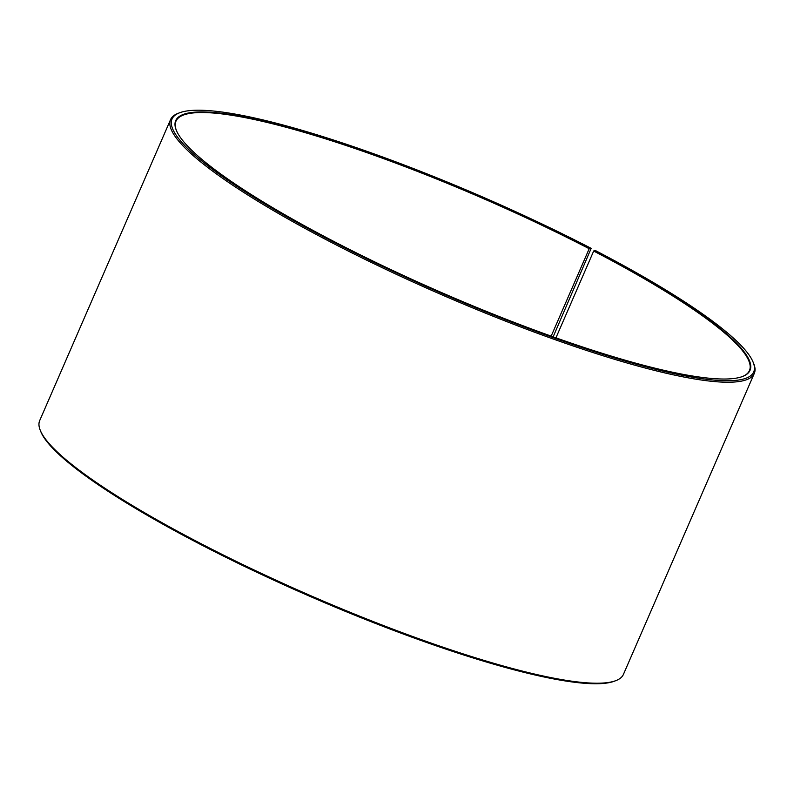 <?xml version="1.0" encoding="UTF-8"?>
<svg xmlns="http://www.w3.org/2000/svg" width="794" height="794" viewBox="0 0 794 794"><rect width="100%" height="100%" fill="white"/><g stroke="black" fill="none" stroke-linecap="round" stroke-linejoin="round"><path stroke-width="1.19" d="M553.15 336.845L591.183 248.343A317.143 52.344 -156.5 0 0 179.633 112.768A317.143 52.344 -156.5 0 0 442 293.482A317.143 52.344 -156.5 0 0 753.109 362.124A317.143 52.344 -156.5 0 0 595.728 250.706L593.684 251.033L555.939 337.837M593.684 251.033A312.677 51.61 -156.5 0 1 749.447 370.56A312.677 51.61 -156.5 0 1 742.241 376.614M176.447 130.603A312.677 51.61 -156.5 0 1 175.96 121.204A312.677 51.61 -156.5 0 1 589.198 248.711L551.185 336.14M753.109 362.124L753.685 363.543A318.255 52.523 -156.5 0 1 754.3 373.398L623.429 674.384A318.255 52.523 -156.5 0 1 615.807 680.656L614.367 681.202A317.143 52.344 -156.5 0 1 310.256 596.493A317.143 52.344 -156.5 0 1 40.891 431.847L40.315 430.427A318.255 52.523 -156.5 0 1 39.7 420.572L170.571 119.586A318.255 52.523 -156.5 0 1 178.193 113.314L179.633 112.768M615.807 680.656A318.255 52.523 -156.5 0 1 310.613 595.649A318.255 52.523 -156.5 0 1 40.315 430.427M754.3 373.398A318.255 52.523 -156.5 0 1 441.494 294.663A318.255 52.523 -156.5 0 1 170.571 119.586M594.041 250.636A313.124 51.679 -156.5 0 1 742.529 376.505A313.124 51.679 -156.5 0 1 442.268 292.877A313.124 51.679 -156.5 0 1 176.328 130.315A313.124 51.679 -156.5 0 1 298.941 130.285A313.124 51.679 -156.5 0 1 589.555 248.314L589.198 248.711M591.183 248.343L589.555 248.314"/></g></svg>
